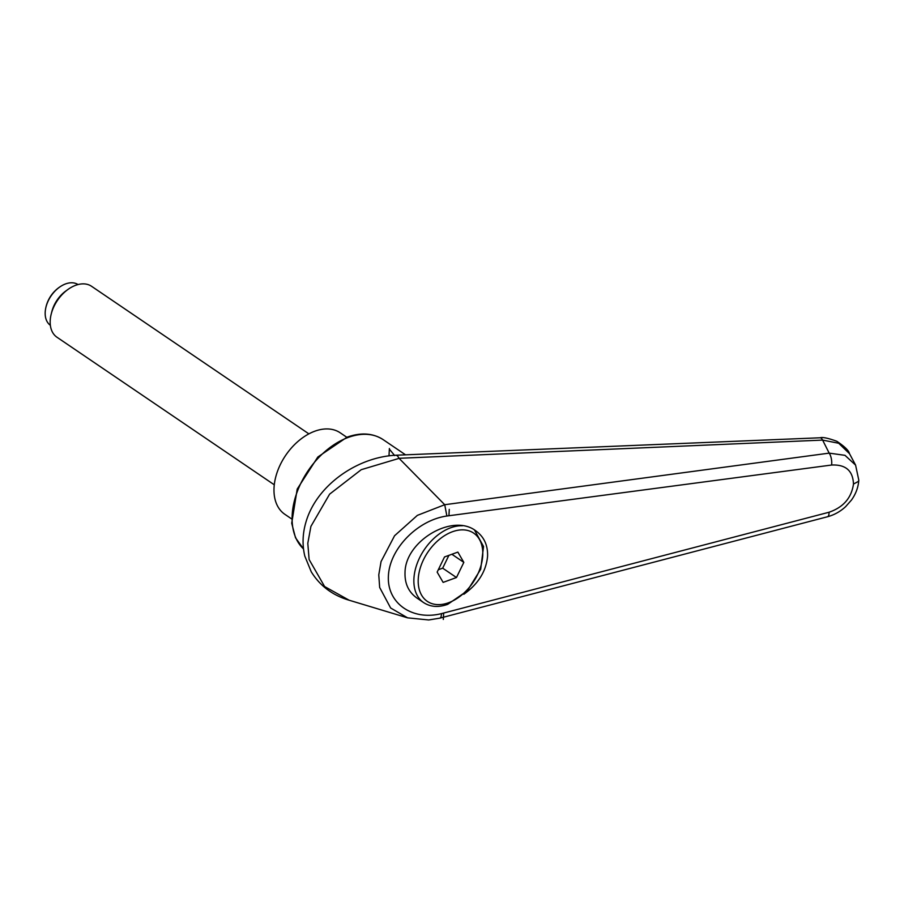 <?xml version="1.0" encoding="UTF-8"?>
<svg xmlns="http://www.w3.org/2000/svg" width="904" height="904" viewBox="0 0 904 904"><rect width="100%" height="100%" fill="white"/><g stroke="black" fill="none" stroke-linecap="round" stroke-linejoin="round"><path stroke-width="1.36" d="M474.487 529.981L483.55 546.524L480.691 569.26L467.266 590.888L447.706 604.335C438.542 607.601 430.53 607.025 423.671 602.629L416.925 598.041C408.619 592.109 404.653 583.611 405.026 572.537C405.207 540.999 452.52 513.02 475.673 530.75C483.979 536.682 487.945 545.18 487.572 556.254C486.149 571.317 478.25 583.973 463.854 594.256M407.614 617.85L428.699 619.963L439.965 618.133L441.005 617.116L441.593 613.59C412.167 621.082 386.697 602.979 388.415 575.814C389.635 548.751 417.637 520.094 446.881 516.014L444.734 504.737L399.048 458.305L822.617 440.09A12338.357 6721.647 112.2 0 1 829.171 453.13L444.723 504.714L417.365 515.37L394.562 535.744L381.059 561.565L378.776 574.854L379.657 587.442L390.641 607.996L407.614 617.85L348.763 600.109M349.159 600.233L324.604 586.526L309.123 559.542L307.801 543.304L310.908 526.388L329.61 494.149L361.25 469.684L399.093 458.362M399.048 458.305L397.545 455.91L396.054 455.22L819.996 437.785A12.317 4.226 87.5 0 1 819.996 437.785A12.317 4.226 87.5 0 1 822.617 440.09L838.709 443.254L849.523 453.706M855.591 465.119L844.991 455.333L829.171 453.13A9.232 3.887 -97.4 0 1 831.612 465.029C845.669 464.373 852.958 470.713 853.478 484.069L858.393 481.403L858.8 480.16L855.579 465.085L849.398 453.48M853.478 484.069C851.489 497.912 843.342 507.302 829.047 512.24A9.232 3.22 75.2 0 1 827.51 516.76A9.232 3.22 75.2 0 1 827.329 516.794M291.438 518.783L284.873 514.331A49.268 32.476 -55.8 0 1 274.048 487.618A49.268 32.476 -55.8 0 1 299.134 440.451A49.268 32.476 -55.8 0 1 340.232 432.813L346.786 437.265M308.874 433.863L91.564 286.297A30.792 20.295 124.2 0 0 67.89 289.506A30.792 20.295 124.2 0 0 51.223 314.05A30.792 20.295 124.2 0 0 50.206 320.547A30.792 20.295 124.2 0 0 56.975 337.237L274.285 484.804M50.353 325.304A24.634 16.238 -55.8 0 1 45.2 312.129A24.634 16.238 -55.8 0 1 45.46 309.676A24.634 16.238 -55.8 0 1 61.687 285.766A24.634 16.238 -55.8 0 1 78.026 284.545M67.89 289.506L65.811 291.009A25.787 16.995 124.2 0 0 51.856 311.564L51.223 314.05M463.831 562.378L456.475 577.52L443.129 582.391L437.152 572.108L444.508 556.954L457.853 552.095L463.831 562.378L451.887 554.265M456.475 577.52L442.677 568.164L448.892 555.361M438.293 569.757L442.677 568.164M394.686 455.593L389.353 449.107L388.991 455.91M389.387 448.497L389.353 449.107M446.881 516.014L448.938 515.743L449.277 509.347M443.322 619.443L443.661 613.048L441.593 613.59M383.172 439.649C372.968 433.072 360.933 432.248 347.079 437.163L317.824 457.017L297.201 489.075L291.709 523.246L295.506 537.756L303.507 548.92A67.743 44.646 -55.8 0 1 292.184 514.997A67.743 44.646 -55.8 0 1 348.277 437.412A67.743 44.646 -55.8 0 1 383.172 439.649L405.568 454.848M448.938 515.743L831.612 465.029M829.047 512.24L443.661 613.048M423.671 602.629A44.341 29.222 -55.8 0 1 413.919 578.583A44.341 29.222 -55.8 0 1 450.644 527.789A44.341 29.222 -55.8 0 1 462.43 525.766M448.565 602.742A41.256 27.199 -55.8 0 1 418.247 579.001A41.256 27.199 -55.8 0 1 452.418 531.744A41.256 27.199 -55.8 0 1 482.736 555.474A41.256 27.199 -55.8 0 1 448.565 602.742M849.421 453.525C848.822 450.587 844.618 446.508 836.81 441.276C828.064 438.101 822.459 436.937 819.984 437.796M396.054 455.22C357.735 456.927 317.168 484.804 306.196 521.258C302.557 533.123 302.094 544.739 304.817 556.118L311.247 571.803C319.914 585.769 332.446 595.216 348.82 600.132M439.965 618.121L827.51 516.749C834.245 514.941 840.279 511.574 845.613 506.669L851.455 500.07C855.873 493.878 858.314 487.233 858.8 480.16M61.687 285.766A33.538 33.538 0 0 0 45.46 309.676"/></g></svg>
